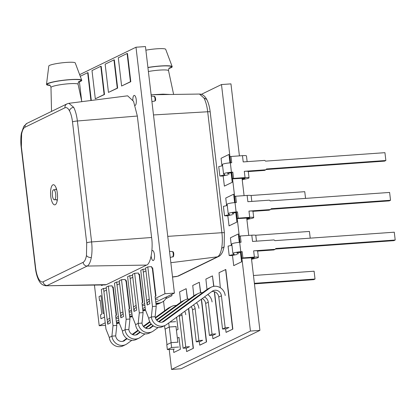<?xml version="1.0" encoding="UTF-8"?>
<svg xmlns="http://www.w3.org/2000/svg" width="416" height="416" viewBox="0 0 416 416"><rect width="100%" height="100%" fill="white"/><g stroke="black" fill="none" stroke-linecap="round" stroke-linejoin="round"><path stroke-width="0.62" d="M212.482 335.223L212.893 338.728L219.653 335.514L214.516 291.767M213.689 286.359L212.462 275.891L205.884 279.089L206.991 289.474M212.893 338.728L219.653 335.514L214.984 295.755L219.695 335.514L213.08 338.712L219.695 335.514M213.876 286.328L212.462 275.891M219.466 335.53L214.318 291.71M156.806 320.315L183.7 300.716A10.088 9.407 -115.9 0 1 185.032 299.915A10.088 9.407 -115.9 0 1 188.276 299.047A10.088 9.407 -115.9 0 1 189.488 299.042M156.473 319.92L181.069 301.995A10.088 9.407 -115.9 0 1 182.4 301.194L185.032 299.915M191.157 306.634A6.053 5.642 -115.9 0 1 192.494 309.863L196.253 341.838L200.039 341.567L202.67 340.288L198.879 340.558L196.253 341.838M193.456 304.959A6.053 5.642 -115.9 0 1 195.125 308.584L198.879 340.558M120.874 317.819L123.5 316.54L119.298 280.753L121.503 279.682L126.157 319.285L125.055 329.753L122.424 331.032L119.116 322.712L114.462 283.109L116.667 282.032L120.874 317.819A4.035 3.76 -115.9 0 1 122.892 313.924L123.178 313.784M125.46 280.857L125.289 279.417L121.503 279.682M129.678 308.802L129.298 308.833L125.986 280.602L126.36 280.576L129.678 308.802L128.794 309.234L129.943 319.02L128.84 329.482L125.055 329.753A10.088 9.407 -115.9 0 0 138.939 338.156L136.308 339.435A10.088 9.407 -115.9 0 1 122.424 331.032M129.943 319.02L126.157 319.285M119.423 281.84L116.667 282.032M129.73 317.19A10.395 9.688 64.1 0 0 132.366 316.571M129.724 317.153L132.22 315.936L129.6 316.108M131.752 311.948L129.132 312.13M196.518 302.723A10.088 9.407 -115.9 0 1 198.91 308.318M138.939 338.156A10.088 9.407 -115.9 0 0 140.27 337.355L144.997 333.908M136.302 334.859L140.317 332.332M145.907 328.26L151.45 324.22M135.829 334.968L139.87 332.025M145.366 328.016L151.112 323.83M137.972 334.043A6.053 5.642 -115.9 0 1 137.171 334.526A6.053 5.642 -115.9 0 1 128.84 329.482M162.594 322.062L164.263 321.251L209.992 287.919A10.088 9.407 -115.9 0 1 211.323 287.118A10.088 9.407 -115.9 0 1 214.573 286.255A10.088 9.407 -115.9 0 1 225.207 295.521M162.126 322.171L207.366 289.198A10.088 9.407 -115.9 0 1 208.697 288.402L211.323 287.118M211.801 291.585A6.053 5.642 -115.9 0 1 212.41 291.507A6.053 5.642 -115.9 0 1 218.79 297.071L222.544 329.046L226.335 328.775L228.961 327.496L225.176 327.766L222.544 329.046M155.974 296.01L155.594 296.036L152.277 267.805L152.656 267.779L155.974 296.01L155.09 296.442L156.239 306.223L152.454 306.493L151.351 316.956A10.088 9.407 -115.9 0 0 165.23 325.359A10.088 9.407 -115.9 0 0 166.561 324.558L212.29 291.231A6.053 5.642 -115.9 0 1 213.091 290.748A6.053 5.642 -115.9 0 1 215.041 290.228A6.053 5.642 -115.9 0 1 221.421 295.792L225.176 327.766M165.23 325.359L162.604 326.638A10.088 9.407 -115.9 0 1 148.72 318.24L145.413 309.92L140.759 270.312L142.964 269.24L147.17 305.027L149.796 303.748L145.595 267.961L147.8 266.89L152.454 306.493M151.757 268.06L151.585 266.62L147.8 266.89M156.239 306.223L155.137 316.69L151.351 316.956L148.72 318.24M145.72 269.048L142.964 269.24M156.026 304.398A10.395 9.688 64.1 0 0 159.266 303.514L161.897 302.234A10.395 9.688 64.1 0 0 166.598 296.878M155.896 303.316L158.553 303.124A10.395 9.688 64.1 0 0 161.897 302.234M158.085 299.151L155.428 299.338M147.17 305.027A4.035 3.76 -115.9 0 1 149.188 301.127L149.474 300.992M164.263 321.251A6.053 5.642 -115.9 0 1 163.467 321.729A6.053 5.642 -115.9 0 1 155.137 316.69M230.079 162.854L229.388 156.967L230.984 156.478L242.466 155.662A5.99 0.759 -6.7 0 1 246.459 155.917L247.135 161.647M266.037 169.525L384.566 161.132L385.861 160.503L384.94 152.672L265.564 161.132L264.727 160.399L243.199 161.928L242.466 155.662M231.748 172.364L232.487 178.63L231.962 178.885L231.223 172.624L232.825 172.13L231.447 172.229A5.99 0.759 173.3 0 0 223.543 173.878L222.44 164.486A5.99 0.759 -6.7 0 1 230.339 162.838L231.722 162.739L230.984 156.478M232.825 172.13L233.558 178.391L245.04 177.58A5.99 0.759 -6.7 0 1 249.038 177.83A5.99 0.759 -6.7 0 1 246.964 178.662L242.216 179.738M385.861 160.503L266.484 168.958L265.829 169.79L244.301 171.319L245.04 177.58M265.829 169.79L264.534 170.425L248.3 171.574A5.99 0.759 173.3 0 0 248.3 171.569A5.99 0.759 173.3 0 0 244.301 171.319M242.138 179.083L245.092 178.292L243.745 178.209L231.962 178.885M229.102 174.314L227.49 173.415L231.244 172.78M242.32 180.617L242.393 179.696M223.543 173.878A5.99 0.759 173.3 0 0 223.652 173.997L224.978 174.746L219.846 175.989L218.738 166.598L222.591 165.76M219.846 175.989L222.279 176.103L227.932 174.881M232.487 178.63L233.558 178.391M230.63 162.817L229.913 156.712M239.418 242.377L238.727 236.491L240.328 235.997L251.805 235.186A5.99 0.759 -6.7 0 1 255.804 235.435L256.474 241.171M275.382 249.049L393.905 240.651L395.2 240.022L394.28 232.196L274.908 240.651L274.071 239.923L252.538 241.446L251.805 235.186M241.093 251.888L241.826 258.149L241.301 258.404L240.568 252.143L242.164 251.654L240.786 251.748A5.99 0.759 173.3 0 0 232.887 253.396L231.78 244.005A5.99 0.759 -6.7 0 1 239.684 242.356L241.062 242.263L240.328 235.997M242.164 251.654L242.902 257.915L254.379 257.098A5.99 0.759 -6.7 0 1 258.378 257.353A5.99 0.759 -6.7 0 1 256.308 258.185L251.555 259.256M395.2 240.022L275.824 248.477L275.174 249.314L253.646 250.838L254.379 257.098M275.174 249.314L273.879 249.943L257.644 251.092A5.99 0.759 173.3 0 0 253.646 250.838M251.477 258.606L254.431 257.816L253.084 257.733L241.301 258.404M238.446 253.838L236.829 252.933L240.583 252.304M251.659 260.135L251.732 259.22M232.887 253.396A5.99 0.759 173.3 0 0 232.996 253.521L234.322 254.264L229.185 255.507L228.082 246.116L231.93 245.284M229.185 255.507L231.624 255.627L237.271 254.405M241.826 258.149L242.902 257.915M239.97 242.336L239.252 236.236M234.749 202.618L234.057 196.732L235.654 196.238L247.135 195.426A5.99 0.759 -6.7 0 1 251.134 195.676L251.805 201.406M270.712 209.29L389.236 200.892L390.53 200.262L389.61 192.436L270.234 200.892L269.396 200.164L247.868 201.687L247.135 195.426M236.423 212.129L237.156 218.39L236.631 218.644L235.893 212.384L237.494 211.89L236.116 211.988A5.99 0.759 173.3 0 0 228.212 213.637L227.11 204.246A5.99 0.759 -6.7 0 1 235.014 202.597L236.392 202.498L235.654 196.238M237.494 211.89L238.228 218.156L249.709 217.339A5.99 0.759 -6.7 0 1 253.708 217.589A5.99 0.759 -6.7 0 1 251.638 218.421L246.886 219.497M390.53 200.262L271.154 208.718L270.504 209.555L248.971 211.078L249.709 217.339M270.504 209.555L269.209 210.184L252.97 211.333A5.99 0.759 173.3 0 0 252.97 211.328A5.99 0.759 173.3 0 0 248.971 211.078M246.808 218.847L249.761 218.052L248.414 217.968L236.631 218.644M233.771 214.074L232.159 213.174L235.914 212.54M246.99 220.376L247.062 219.456M228.212 213.637A5.99 0.759 173.3 0 0 228.322 213.762L229.653 214.505L224.515 215.748L223.413 206.357L227.261 205.52M224.515 215.748L226.954 215.868L232.601 214.64M237.156 218.39L238.228 218.156M235.3 202.576L234.582 196.472M155.47 318.105L170.55 307.112A10.088 9.407 -115.9 0 1 171.881 306.311A10.088 9.407 -115.9 0 1 175.126 305.443A10.088 9.407 -115.9 0 1 176.342 305.438M155.308 317.585L167.918 308.391A10.088 9.407 -115.9 0 1 169.25 307.59L171.881 306.311M179.176 315.364A6.053 5.642 -115.9 0 1 179.348 316.264L183.102 348.234L186.888 347.968L189.519 346.689L185.734 346.954L183.102 348.234M181.646 313.57A6.053 5.642 -115.9 0 1 181.979 314.98L185.734 346.954M107.723 324.215L110.354 322.936L106.153 287.154L108.358 286.078L113.006 325.681L111.904 336.149L109.278 337.428L105.966 329.108L101.317 289.505L103.522 288.434L107.723 324.215A4.035 3.76 -115.9 0 1 109.746 320.32L110.032 320.18M112.31 287.253L112.143 285.813L108.358 286.078M116.532 315.203L116.152 315.229L112.835 286.998L113.214 286.972L116.532 315.203L115.648 315.63L116.797 325.416L115.695 335.878L111.904 336.149A10.088 9.407 -115.9 0 0 125.788 344.552L123.157 345.831A10.088 9.407 -115.9 0 1 109.278 337.428M116.797 325.416L113.006 325.681M106.278 288.236L103.522 288.434M116.579 323.591A10.395 9.688 64.1 0 0 119.22 322.972M116.574 323.549L119.07 322.332L116.454 322.504M118.602 318.344L115.986 318.531M184.766 311.293A10.088 9.407 -115.9 0 1 185.765 314.714M125.788 344.552A10.088 9.407 -115.9 0 0 127.119 343.751L131.846 340.304M123.152 341.255L127.171 338.728M132.756 334.656L138.304 330.616M143.66 326.711L149.958 322.119M122.684 341.364L126.719 338.421M132.22 334.412L137.961 330.226M143.322 326.321L149.718 321.656M124.821 340.444A6.053 5.642 -115.9 0 1 124.025 340.922A6.053 5.642 -115.9 0 1 115.695 335.878M255.57 235.258L309.431 231.447L310.216 238.15M50.071 85.415A17.758 2.257 -6.7 0 1 46.488 84.422L48.797 66.03A13.317 1.69 -6.7 0 1 66.362 62.416A13.317 1.69 -6.7 0 1 75.239 62.92L81.749 80.278A17.758 2.257 -6.7 0 1 78.494 82.077M46.488 84.422A17.758 2.257 -6.7 0 1 69.909 79.607A17.758 2.257 -6.7 0 1 81.749 80.278M50.752 196.388A10.088 3.422 85.9 0 1 53.326 184.725A10.088 3.422 85.9 0 1 57.33 193.19A10.088 3.422 85.9 0 1 54.756 204.854A10.088 3.422 85.9 0 1 50.752 196.388M56.03 189.592A10.088 3.422 85.9 0 1 56.243 188.261M53.456 189.821A5.044 1.711 85.9 0 1 53.685 189.758A5.044 1.711 85.9 0 1 55.718 194.329A5.044 1.711 85.9 0 1 54.626 199.758A5.044 1.711 85.9 0 1 54.397 199.82A5.044 1.711 85.9 0 1 52.359 195.25A5.044 1.711 85.9 0 1 53.456 189.821M137.337 116.043L77.392 120.988C76.684 115.305 75.436 110.734 73.648 107.281L68.89 103.308L127.618 95.82L133.552 101.343L137.337 116.043L151.606 237.5C153.338 249.085 150.55 264.254 146.536 265.086L106.376 284.627L105.134 284.929L46.082 285.782L106.376 284.627M57.143 200.944A10.088 3.422 85.9 0 1 56.742 199.659M21.611 134.072L21.429 133.078L23.811 126.324L26.988 123.344A4.035 3.76 64.1 0 0 24.965 127.239C23.447 128.045 22.329 130.322 21.611 134.072L21.382 146.749A4.035 0.515 173.3 0 0 21.159 146.952L35.37 267.899A4.035 0.515 -6.7 0 1 35.589 267.696L21.382 146.749M24.965 127.239L64.958 107.78C66.487 107.104 67.99 108.108 69.467 110.791C70.918 113.584 71.926 117.281 72.493 121.883A4.035 0.515 173.3 0 1 77.392 120.988L91.603 241.935C92.232 247.655 92.134 252.876 91.307 257.608C90.412 262.241 89.034 265.054 87.173 266.058A4.035 3.76 -115.9 0 1 83.117 262.34L43.124 281.798C41.595 282.474 40.092 281.471 38.615 278.788C37.164 275.995 36.156 272.298 35.589 267.696M155.438 100.23L154.872 101.052L151.923 101.556M152.36 94.739L163.051 94.146L170.144 94.484M145.886 50.19A13.317 1.69 -6.7 0 1 156.811 48.797A13.317 1.69 -6.7 0 1 165.688 49.301L172.198 66.659A17.758 2.257 -6.7 0 1 168.943 68.458M147.914 67.465A17.758 2.257 -6.7 0 1 160.363 65.983A17.758 2.257 -6.7 0 1 172.198 66.659M203.96 98.046L199.477 94.058C202.462 94.136 204.875 95.919 206.721 99.419L206.726 99.429C208.432 102.736 209.591 106.907 210.189 111.94A4.035 0.515 173.3 0 0 207.693 111.758C207.007 106.07 205.764 101.499 203.96 98.046L206.716 99.419M221.624 248.378C222.461 243.646 222.555 238.42 221.9 232.705A4.035 0.515 -6.7 0 1 224.401 232.887L224.13 246.766L222.726 251.633C221.4 254.358 220.017 255.98 218.572 256.5L218.572 256.5A4.035 3.76 -115.9 0 1 217.469 256.828C219.357 255.824 220.745 253.006 221.624 248.378L224.13 246.766M172.479 251.566L172.994 251.768C174.346 252.538 173.774 257.806 172.578 256.844A2.73 0.926 -94.1 0 0 173.269 254.478A2.73 0.926 -94.1 0 0 172.479 251.566L169.515 251.342M178.578 275.959L177.476 276.286A4.035 3.76 64.1 0 0 178.578 275.959L218.572 256.5M254.446 283.863L313.726 279.661L315.021 279.032L254.384 283.327M253.464 275.501L314.101 271.206L315.021 279.032M250.895 195.499L304.756 191.682L305.547 198.39M173.394 349.154L173.784 352.482L180.398 349.279L178.994 337.35L177.362 338.13M223.148 175.916L224.38 186.118L232.268 182.281L231.156 172.786M229.991 162.864L228.961 154.45L221.073 158.288L221.967 165.896M232.487 255.44L233.724 265.637L241.613 261.799L240.5 252.309M239.33 242.382L238.306 233.969L230.417 237.806L231.312 245.419M163.54 301.2L164.663 310.762M169.208 349.45L171.558 369.444L250.442 331.063L241.925 258.523M239.304 236.226L237.25 218.759M234.634 196.461L232.58 179M229.96 156.702L221.484 84.547L201.365 94.333M227.817 215.68L229.055 225.878L236.943 222.04L235.825 212.55M234.66 202.623L233.636 194.21L225.748 198.047L226.642 205.655M165.729 298.719L171.928 295.703L171.772 294.362M225.628 328.827L226.039 332.332L232.84 329.118L228.171 289.354L232.84 329.118M199.332 341.619L199.742 345.124L206.544 341.91L201.874 302.151L206.544 341.91M186.186 348.015L186.597 351.52L193.398 348.306L188.729 308.547L193.398 348.306M176.431 330.195L178.064 329.399L176.66 317.47L175.609 317.97M250.442 331.063L259.912 330.392L181.028 368.774L171.558 369.444M239.413 155.88L230.953 83.876L221.484 84.547M259.912 330.392L251.389 257.852M248.752 235.404L246.719 218.088M244.083 195.64L242.05 178.329M233.688 265.642L241.613 261.799M241.576 261.804L240.458 252.309M239.294 242.388L238.306 233.969M229.013 225.878L236.943 222.04M236.902 222.04L235.789 212.55M234.624 202.628L233.636 194.21M224.344 186.118L232.268 182.281M232.232 182.281L231.119 172.791M229.954 162.864L228.961 154.45M165.745 298.698L171.928 295.703M171.891 295.703L171.735 294.377M226.039 332.332L232.804 329.118L226.231 332.316L232.804 329.118L225.8 269.48L219.034 272.688L220.303 287.721M199.742 345.124L206.508 341.916L199.935 345.114L206.508 341.916L201.479 299.109M186.597 351.52L193.362 348.312L186.784 351.51L193.362 348.312L188.677 308.443M173.784 352.482L180.398 349.279M180.362 349.284L178.958 337.355M176.426 330.179L178.064 329.399M178.022 329.404L176.623 317.476M200.543 292.755L199.311 282.287L192.738 285.485L193.84 295.87M200.73 292.729L199.311 282.287M206.32 341.926L201.302 299.239M159.052 321.864L196.846 294.32A10.088 9.407 -115.9 0 1 198.177 293.519A10.088 9.407 -115.9 0 1 201.422 292.651A10.088 9.407 -115.9 0 1 202.639 292.646M158.517 321.62L194.215 295.599A10.088 9.407 -115.9 0 1 195.546 294.798L198.177 293.519M202.264 298.537A6.053 5.642 -115.9 0 1 205.644 303.467L209.399 335.442L213.184 335.171L215.816 333.892L212.03 334.162L209.399 335.442M204.355 297.014A6.053 5.642 -115.9 0 1 208.27 302.188L212.03 334.162M134.02 311.423L136.651 310.144L132.444 274.357L134.649 273.286L139.303 312.889L138.2 323.357L135.574 324.636L132.262 316.316L127.613 276.713L129.818 275.636L134.02 311.423A4.035 3.76 -115.9 0 1 136.042 307.523L136.328 307.388M138.606 274.461L138.44 273.016L134.649 273.286M142.828 302.406L142.449 302.432L139.131 274.206L139.511 274.175L142.828 302.406L141.939 302.838L143.088 312.624L141.991 323.086L138.2 323.357A10.088 9.407 -115.9 0 0 152.084 331.76L149.453 333.039A10.088 9.407 -115.9 0 1 135.574 324.636M143.088 312.624L139.303 312.889M132.574 275.444L129.818 275.636M142.875 310.794A10.395 9.688 64.1 0 0 145.517 310.175M142.87 310.757L145.366 309.54L142.75 309.712M144.898 305.552L142.282 305.734M207.766 294.533A10.088 9.407 -115.9 0 1 212.061 301.922M152.084 331.76A10.088 9.407 -115.9 0 0 153.416 330.959L158.142 327.512M149.448 328.458L153.468 325.936M148.975 328.572L153.015 325.629M151.117 327.647A6.053 5.642 -115.9 0 1 150.316 328.13A6.053 5.642 -115.9 0 1 141.991 323.086M187.392 299.156L186.165 288.683L179.592 291.881L180.695 302.266M187.58 299.125L186.165 288.683M193.17 348.322L188.5 308.573M232.612 329.134L225.607 269.49M101.072 284.991A5.044 1.711 -94.1 0 0 101.894 285.496A5.044 1.711 -94.1 0 0 102.123 285.433A5.044 1.711 -94.1 0 0 102.586 284.965M151.148 256.09A5.044 1.711 -94.1 0 0 153.171 260.546A5.044 1.711 -94.1 0 0 153.4 260.484A5.044 1.711 -94.1 0 0 154.492 255.055A5.044 1.711 -94.1 0 0 152.459 250.484A5.044 1.711 -94.1 0 0 152.23 250.546A5.044 1.711 -94.1 0 0 151.871 250.853M135.138 105.435A5.044 1.711 -94.1 0 0 135.184 105.42A5.044 1.711 -94.1 0 0 136.276 99.986A5.044 1.711 -94.1 0 0 134.243 95.415A5.044 1.711 -94.1 0 0 134.014 95.477A5.044 1.711 -94.1 0 0 132.86 99.996M155.324 298.428L164.949 293.743L174.418 293.072L145.46 46.556L135.99 47.226L79.638 74.646M164.949 293.743L135.99 47.226M94.437 285.085L99.211 325.728L105.518 325.281M116.319 321.344L118.815 320.128M129.464 314.948L131.96 313.732M142.61 308.547L145.106 307.336M155.761 302.151L174.418 293.072M99.211 325.728L105.227 322.8M115.877 317.621L118.373 316.404M129.028 311.225L131.524 310.008M142.173 304.824L144.669 303.612M90.927 100.5L87.662 72.686L88.036 72.66L91.302 100.448M100.807 66.29L101.187 66.264L104.504 94.494L95.316 98.805L104.125 94.52L100.807 66.29L91.998 70.58L95.316 98.805M113.958 59.894L114.332 59.868L117.65 88.098L108.462 92.409L117.27 88.124L113.958 59.894L105.144 64.178L108.462 92.409M127.104 53.498L127.483 53.472L130.801 81.702L121.612 86.013L130.421 81.728L127.104 53.498L118.295 57.782L121.612 86.013M130.801 81.702L130.421 81.728M117.65 88.098L117.27 88.124M104.504 94.494L104.125 94.52M79.414 81.786L81.687 101.109M87.662 72.686L80.252 76.294M107.344 319.514L109.808 318.313M106.496 290.082L104.026 291.283M120.489 313.118L122.959 311.917M119.642 283.686L117.177 284.887M133.64 306.722L136.105 305.521M132.792 277.29L130.322 278.491M145.938 270.894L143.468 272.095M146.786 300.321L149.256 299.125M104.083 313.066L103.121 313.534L101.02 295.62L99.044 296.577L99.512 300.555L100.168 300.238L101.806 314.174L100.49 314.813L100.958 318.786L104.551 317.044L100.958 318.786M103.121 313.534L101.015 295.62M99.512 300.555L100.168 300.238M177.835 342.181L175.999 326.55L169.291 327.028L165.152 329.04L166.982 344.635M171.127 342.659L169.291 327.028M169.993 322.062L175.63 321.662M165.152 329.061L169.192 327.012L168.719 322.988M169.192 327.012L176.202 326.513M164.949 329.077L164.549 325.692M174.366 349.086L167.357 349.586L166.79 344.729L171.033 342.664L171.6 347.516L178.61 347.022M171.033 342.664L178.038 342.17M167.357 349.586L171.6 347.516M181.069 301.995L183.7 300.716M195.125 308.584L192.494 309.863M207.366 289.198L209.992 287.919M221.421 295.792L218.79 297.071M158.553 303.124L156.021 304.356M231.447 172.229L230.339 162.838M244.395 178.573L244.348 178.183M224.214 175.042L224.12 174.257M240.786 251.748L239.684 242.356M253.734 258.097L253.687 257.702M233.553 254.561L233.464 253.776M236.116 211.988L235.014 202.597M249.064 218.332L249.018 217.942M228.883 214.802L228.795 214.016M167.918 308.391L170.55 307.112M181.979 314.98L179.348 316.264M79.03 81.515C78.645 81.453 78.312 82.285 78.042 84.011L78.088 84.282A13.65 1.737 173.3 0 0 68.983 83.736A13.65 1.737 173.3 0 0 50.976 87.469L50.96 87.194C50.284 85.566 49.769 84.833 49.421 84.994M78.718 81.796A16.864 2.142 173.3 0 0 69.618 79.747A16.864 2.142 173.3 0 0 51.111 82.566A16.864 2.142 173.3 0 0 49.79 85.192M72.493 121.883L86.7 242.83L86.466 255.507C85.748 259.251 84.635 261.534 83.117 262.34M38.844 280.431L38.615 278.788M43.124 281.798A4.035 3.76 64.1 0 0 47.18 285.516L87.173 266.058L146.536 265.086M68.89 103.308L66.981 103.886A4.035 3.76 64.1 0 0 64.958 107.78M73.648 107.281C71.417 107.718 70.023 108.888 69.467 110.791M151.606 237.5L91.603 241.935A4.035 0.515 173.3 0 0 86.7 242.83M91.307 257.608C89.019 257.556 87.407 256.859 86.466 255.507M169.478 67.891C169.094 67.829 168.761 68.661 168.49 70.387L168.537 70.663A13.65 1.737 173.3 0 0 159.432 70.112A13.65 1.737 173.3 0 0 148.392 71.51M154.872 101.052A2.73 0.926 -94.1 0 0 154.924 98.114A2.73 0.926 -94.1 0 0 153.977 96.346L151.273 96.034M169.166 68.172A16.864 2.142 173.3 0 0 160.072 66.123A16.864 2.142 173.3 0 0 147.93 67.584M167.757 236.366L221.9 232.705L207.693 111.758L153.494 114.941M172.52 276.916L177.476 276.286L217.469 256.828L170.851 262.709M194.215 295.599L196.846 294.32M208.27 302.188L205.644 303.467M249.038 177.83L248.3 171.569M258.378 257.353L257.644 251.092M253.708 217.589L252.97 211.328M50.976 87.469L51.532 111.4M56.644 189.55L53.685 189.758M57.356 199.612L54.397 199.82M21.429 133.078C20.582 136.916 20.706 143.676 21.159 146.952M78.088 84.282L81.806 101.66M46.082 285.782C42.827 285.485 40.414 283.696 38.839 280.42C37.128 277.108 35.968 272.932 35.37 267.899M66.981 103.886L26.988 123.344M168.537 70.663L173.623 94.432M153.977 96.346C155.074 95.701 156.036 99.289 155.475 100.63M210.189 111.94L224.401 232.887M199.477 94.058L151.122 94.754M172.578 256.844L170.238 257.457M176.67 276.531L172.536 277.061"/></g></svg>
